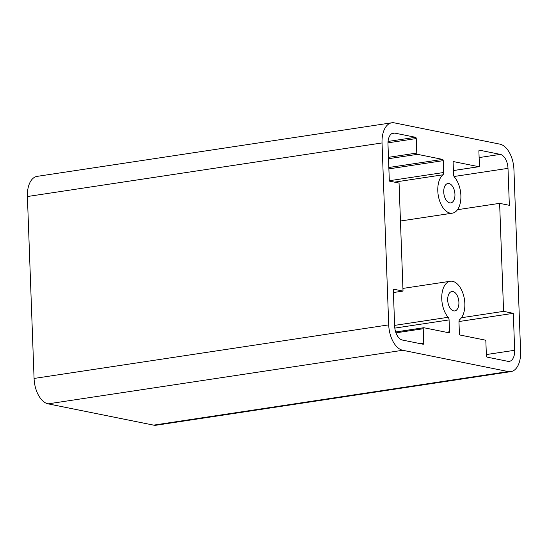 <?xml version="1.0" encoding="UTF-8"?>
<svg xmlns="http://www.w3.org/2000/svg" width="548" height="548" viewBox="0 0 548 548"><rect width="100%" height="100%" fill="white"/><g stroke="black" fill="none" stroke-linecap="round" stroke-linejoin="round"><path stroke-width="0.82" d="M442.537 159.386A1.151 0.644 -98.6 0 1 443.236 160.653L443.675 172.51A2.884 1.61 -98.6 0 1 442.935 174.805A20.187 11.289 81.4 0 0 438.804 198.075A20.187 11.289 81.4 0 0 452.353 213.165A20.187 11.289 81.4 0 0 460.847 198.698A20.187 11.289 81.4 0 0 454.477 177.134A2.884 1.61 -98.6 0 1 453.566 174.504L453.128 162.646A1.151 0.644 -98.6 0 1 453.614 161.639A1.151 0.644 -98.6 0 1 453.744 161.646L478.808 166.695A1.151 0.644 81.4 0 0 478.938 166.702A1.151 0.644 81.4 0 0 479.425 165.695L478.89 151.193A1.151 0.644 -98.6 0 1 479.377 150.186A1.151 0.644 -98.6 0 1 479.507 150.193L500.283 154.378A12.693 7.097 -98.6 0 1 507.996 168.352L509.352 205.308L499.625 203.342L503.585 311.36L513.312 313.326L514.668 350.282A12.693 7.097 -98.6 0 1 509.304 361.365A12.693 7.097 -98.6 0 1 507.873 361.324L487.097 357.132A1.151 0.644 -98.6 0 1 486.398 355.864L485.864 341.37A1.151 0.644 81.4 0 0 485.165 340.096L460.108 335.04A1.151 0.644 -98.6 0 1 459.402 333.773L458.971 321.916A2.884 1.61 -98.6 0 1 459.704 319.621A20.187 11.289 81.4 0 0 463.834 296.352A20.187 11.289 81.4 0 0 450.285 281.261A20.187 11.289 81.4 0 0 441.791 295.728A20.187 11.289 81.4 0 0 448.161 317.292A2.884 1.61 -98.6 0 1 449.079 319.916L449.511 331.78A1.151 0.644 -98.6 0 1 449.024 332.787A1.151 0.644 -98.6 0 1 448.894 332.78L423.837 327.725A1.151 0.644 81.4 0 0 423.707 327.725A1.151 0.644 81.4 0 0 423.22 328.731L423.748 343.226A1.151 0.644 -98.6 0 1 423.262 344.24A1.151 0.644 -98.6 0 1 423.131 344.233L402.362 340.041A12.693 7.097 -98.6 0 1 394.649 326.074L393.293 289.118L403.02 291.084L399.06 183.059L389.333 181.1L387.977 144.145A12.693 7.097 -98.6 0 1 393.334 133.061A12.693 7.097 -98.6 0 1 394.772 133.102L415.542 137.295A1.151 0.644 -98.6 0 1 416.247 138.562L416.775 153.056A1.151 0.644 81.4 0 0 417.48 154.331L442.537 159.386L388.833 167.496M393.416 292.529L403.02 291.084M458.971 321.532L513.312 313.326M461.45 317.73L503.585 311.36M457.491 209.706L499.625 203.342M452.949 291.557A9.809 5.487 -98.6 0 1 458.84 301.379A9.809 5.487 -98.6 0 1 454.765 310.921A9.809 5.487 -98.6 0 1 447.88 302.044A9.809 5.487 -98.6 0 1 451.833 291.529A9.809 5.487 -98.6 0 1 452.949 291.557M448.983 183.539A9.809 5.487 -98.6 0 1 454.881 193.362A9.809 5.487 -98.6 0 1 450.805 202.897A9.809 5.487 -98.6 0 1 443.921 194.019A9.809 5.487 -98.6 0 1 447.874 183.505A9.809 5.487 -98.6 0 1 448.983 183.539M513.928 169.551A23.071 12.905 81.4 0 0 499.906 144.145L394.396 122.868A23.071 12.905 81.4 0 0 391.786 122.793A23.071 12.905 81.4 0 0 382.038 142.953L388.71 324.875A23.071 12.905 81.4 0 0 402.732 350.275L508.243 371.558A23.071 12.905 81.4 0 0 510.859 371.633A23.071 12.905 81.4 0 0 520.6 351.474L513.928 169.551M510.859 371.633L156.214 425.207A23.071 12.905 -98.6 0 1 153.604 425.132L48.094 403.855A23.071 12.905 -98.6 0 1 34.072 378.449L27.4 196.526A23.071 12.905 -98.6 0 1 37.141 176.367L391.786 122.793M388.881 168.866L443.236 160.653M388.511 158.708L417.48 154.331M388.457 157.338L416.775 153.056M387.97 142.836L416.247 138.562M388.053 141.446L415.542 137.295M391.971 133.527L394.772 133.102M420.549 343.712L423.748 343.226M395.964 332.848L423.22 328.731M395.67 331.985L423.583 327.766M446.312 332.259L449.511 331.78M394.813 328.115L449.079 319.916M394.622 325.382L448.161 317.292M486.35 354.556L514.668 350.282M454.059 176.497L507.996 168.352M479.123 157.577L500.283 154.378M453.415 170.531L478.808 166.695M394.45 182.135L442.935 174.805M443.675 172.51L389.32 180.724M382.038 142.953L27.4 196.526M388.71 324.875L34.072 378.449M402.732 350.275L48.094 403.855M508.243 371.558L153.604 425.132M423.707 327.725L395.663 331.958M450.285 281.261L402.924 288.412M478.938 166.702L453.422 170.558M452.353 213.165L400.451 221.008"/></g></svg>

